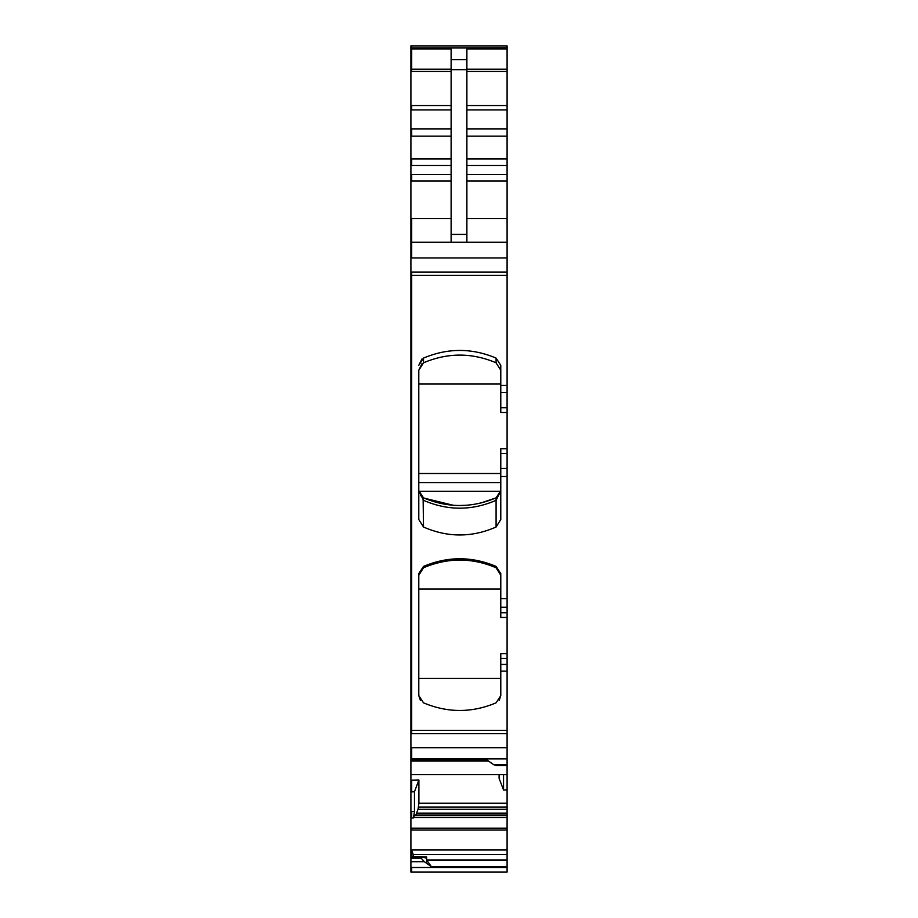 <?xml version="1.0" encoding="UTF-8"?>
<svg xmlns="http://www.w3.org/2000/svg" width="918" height="918" viewBox="0 0 918 918"><rect width="100%" height="100%" fill="white"/><g stroke="black" fill="none" stroke-linecap="round" stroke-linejoin="round"><path stroke-width="1.38" d="M421.373 856.907L410.908 856.907L410.908 858.169L421.155 858.169L421.947 856.907L425.654 857.963M410.908 856.907L421.947 856.907M410.908 861.692L424.311 861.692L431.403 866.707L507.092 866.707L507.092 872.1L410.908 872.1L410.908 858.169M421.155 858.169L424.311 861.692M410.908 47.793L411.7 47.793L411.7 45.9L507.092 45.9L410.908 45.9L410.908 774.379L507.092 774.379M451.117 242.203L451.117 48.975L410.908 48.975M451.117 59.636L466.883 59.636L466.883 48.975L507.092 48.975L507.092 764.694L493.689 764.694L486.597 759.679L410.908 759.679M507.092 45.9L507.092 48.975M410.908 218.553L411.7 218.553L411.7 242.203L410.908 242.203M410.908 257.969L411.7 257.969L411.7 242.203L507.092 242.203M493.689 764.694L496.845 765.635L507.092 765.635L507.092 774.081M415.82 815.138L418.057 809.228L418.895 803.216L418.895 779.979L410.908 780.162L410.908 857.55M417.013 813.141L507.092 813.141L507.092 789.905L503.546 789.985L503.546 774.551M503.546 789.985L499.105 778.395L499.105 774.551M507.092 789.905L507.092 774.551L410.908 774.54L410.908 780.162M411.7 780.162L411.7 791.867L410.908 791.867M418.895 779.979L414.454 791.798L414.454 811.581L413.433 817.995L413.651 817.284L507.092 817.284L507.092 866.707M414.454 791.798L411.7 791.867M413.18 856.861L413.18 854.44L411.7 850.435L410.908 850.435M410.908 849.988L411.7 849.988L411.7 857.55M425.103 857.848L426.675 857.033L426.675 860.017L431.403 866.707M421.947 359.007L418.792 365.318L423.496 358.089C447.686 347.888 471.886 347.888 496.087 358.089L500.78 365.318L500.78 412.492L507.092 412.492M466.883 59.636L466.883 242.203M421.947 363.735L418.792 370.241L423.496 362.805C447.766 352.535 471.955 352.535 496.087 362.805L500.78 370.241L496.087 362.805L496.087 358.089L500.78 365.318M507.092 453.481L500.78 453.481L500.78 519.508L496.087 527.012C471.886 537.615 447.686 537.615 423.496 527.012L418.792 519.508L418.792 370.241M507.092 617.458L500.78 617.458L500.78 573.612L496.087 566.406L496.087 567.772L500.78 575.219M496.087 567.772C471.955 557.513 447.766 557.513 423.496 567.772L423.496 566.406C447.686 556.228 471.886 556.228 496.087 566.406M423.496 566.406L418.792 573.612L418.792 695.615L423.496 702.832C447.686 713.011 471.886 713.011 496.087 702.832L500.78 695.615L500.78 671.127L507.092 671.127M507.092 765.635L507.092 764.694M507.092 813.141L507.092 815.138L414.523 815.138L413.651 817.284M507.092 653.719L500.78 653.719L500.78 671.127M507.092 815.138L507.092 817.284M418.792 490.728L423.496 500.321C447.697 510.798 471.898 510.798 496.087 500.321L500.78 490.648L496.087 497.854L496.087 527.012M500.78 453.481L500.78 448.753L507.092 448.753M423.496 567.772L418.792 575.219M420.375 700.354L418.792 695.615M499.208 700.354L500.78 695.615M418.792 384.045L500.78 384.045M418.792 482.616L500.78 482.616M418.792 473.504L500.78 473.504M480.688 503.053L496.087 497.854C471.898 508.044 447.697 508.044 423.496 497.854L418.792 490.648L418.815 491.279L500.758 491.279L500.78 490.648L500.723 491.623L500.78 490.648M453.194 505.267L424.162 498.153L420.49 495.536M423.106 497.671L423.496 527.012M497.51 497.04L500.758 491.279M418.792 589.012L500.78 589.012M418.792 678.471L500.78 678.471M466.183 505.29L458.908 505.508M507.092 867.487L410.908 867.487M411.7 867.487L411.7 872.1M507.092 47.793L410.908 47.965M411.7 47.965L507.092 47.965M411.7 48.975L411.7 69.171L410.908 69.171M451.117 69.171L411.7 69.171L411.7 71.466L410.908 71.466M451.117 105.536L410.908 105.536M411.7 71.466L451.117 71.466M411.7 105.536L411.7 109.908L410.908 109.908M451.117 128.887L410.908 128.887M411.7 109.908L451.117 109.908M411.7 128.887L411.7 136.162L410.908 136.162M451.117 158.952L410.908 158.952M411.7 136.162L451.117 136.162M411.7 158.952L411.7 165.515L410.908 165.515M451.117 174.454L410.908 174.454M411.7 165.515L451.117 165.515M411.7 174.454L411.7 181.03L410.908 181.03M411.7 218.553L451.117 218.553M411.7 181.03L451.117 181.03M507.092 272.118L410.908 272.118M411.7 257.969L507.092 257.969M411.7 272.118L411.7 275.308L410.908 275.308M507.092 275.308L411.7 275.308L411.7 730.407L410.908 730.407M507.092 730.407L411.7 730.407L411.7 733.608L410.908 733.608M507.092 747.757L410.908 747.757M411.7 733.608L507.092 733.608M411.7 747.757L411.7 758.899L410.908 758.899M411.7 758.899L507.092 758.899M411.7 759.679L411.7 761.056L488.548 761.068M418.895 803.216L507.092 803.216M414.454 811.581L410.908 811.581M411.7 811.581L411.7 817.995L410.908 817.995M507.092 828.174L410.908 828.174M413.582 817.479L507.092 817.479M411.7 817.995L413.433 817.995M411.7 828.174L411.7 829.998L410.908 829.998M411.7 849.988L507.092 849.988M411.7 829.998L507.092 829.998M422.372 857.033L426.675 857.033M426.675 863.368L426.675 860.017L507.092 860.017M451.117 69.665L466.883 69.665M466.883 69.171L507.092 69.171M451.117 234.423L466.883 234.423M466.883 218.553L507.092 218.553M500.78 385.445L507.092 385.445M500.78 476.499L507.092 476.499M500.78 598.651L507.092 598.651M418.459 807.117L507.092 807.117M413.18 854.44L507.092 854.44M507.092 658.447L500.78 658.447M500.78 664.437L507.092 664.437M418.057 809.228L507.092 809.228M416.864 813.532L507.092 813.532M414.374 815.379L507.092 815.379M466.883 71.466L507.092 71.466M466.883 105.536L507.092 105.536M466.883 109.908L507.092 109.908M466.883 128.887L507.092 128.887M466.883 136.162L507.092 136.162M466.883 158.952L507.092 158.952M466.883 165.515L507.092 165.515M466.883 174.454L507.092 174.454M466.883 181.03L507.092 181.03M500.78 392.491L507.092 392.491M500.78 407.764L507.092 407.764M423.496 362.805L423.496 358.089M500.78 468.444L507.092 468.444M500.78 607.2L507.092 607.2M500.78 612.742L507.092 612.742M410.908 856.861L421.569 856.861M410.908 761.056L411.7 761.056M418.883 491.864L418.792 490.648"/></g></svg>
